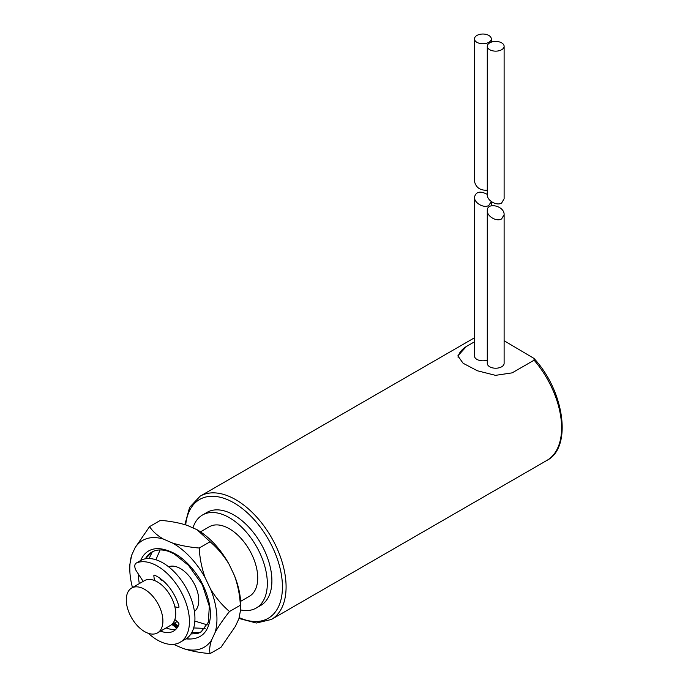 <?xml version="1.0" encoding="UTF-8"?>
<svg xmlns="http://www.w3.org/2000/svg" width="688" height="688" viewBox="0 0 688 688"><rect width="100%" height="100%" fill="white"/><g stroke="black" fill="none" stroke-linecap="round" stroke-linejoin="round"><path stroke-width="1.03" d="M488.833 35.449A8.411 4.859 180 0 1 491.292 38.889A8.411 4.859 180 0 1 488.833 42.321A8.411 4.859 180 0 1 479.665 43.378A8.411 4.859 180 0 1 474.471 38.889A8.411 4.859 180 0 1 479.665 34.4A8.411 4.859 180 0 1 488.833 35.449M474.471 38.889L474.471 181.34C475.984 187.643 480.258 190.593 487.285 190.198M501.647 42.854A8.411 4.859 180 0 1 504.115 46.285A8.411 4.859 180 0 1 501.647 49.725A8.411 4.859 180 0 1 492.479 50.774A8.411 4.859 180 0 1 487.285 46.285A8.411 4.859 180 0 1 492.479 41.796A8.411 4.859 180 0 1 501.647 42.854M487.285 46.285L487.285 194.79C486.958 200.569 496.788 206.202 501.647 203.02L504.115 198.763L504.115 46.285M198.755 633.141L191.823 632.504M149.081 558.536L152.323 551.828M178.261 625.977L174.374 622.984L178.252 626.003M168.62 566.792A25.886 14.947 60 0 1 180.462 568.606A25.886 14.947 60 0 1 197.078 590.459A25.886 14.947 60 0 1 194.42 611.486M504.115 214.622L504.115 363.359A8.411 4.859 180 0 1 501.647 366.799A8.411 4.859 180 0 1 492.479 367.848A8.411 4.859 180 0 1 487.285 363.359L487.285 210.64C486.88 201.756 504.519 205.918 504.115 214.622L501.647 218.879C496.788 222.061 486.958 216.419 487.285 210.64M487.285 360.099A8.411 4.859 180 0 1 478.771 360.202A8.411 4.859 180 0 1 474.471 355.963L474.471 197.189C475.984 191.608 480.258 190.671 487.285 194.386M458.019 357.175A32.362 18.688 180 0 1 466.421 346.46L474.471 341.816M466.421 346.46L457.847 355.877L463.093 363.247L477.36 370.763L495.532 375.347L512.156 372.862L534.12 360.177L533.931 358.379L504.115 340.741M491.284 201.558L488.833 205.42C483.974 208.61 474.135 202.969 474.471 197.189M192.984 527.851A53.716 31.012 60 0 1 202.478 515.011L207.062 512.362A53.716 31.012 60 0 1 233.92 515.028A53.716 31.012 60 0 1 269.008 562.363A53.716 31.012 60 0 1 260.778 605.406L256.203 608.054A53.716 31.012 60 0 1 240.731 609.946M200.492 531.85L209.281 526.776A40.128 23.168 60 0 1 229.345 528.762A40.128 23.168 60 0 1 255.558 564.126A40.128 23.168 60 0 1 249.409 596.281L240.619 601.355M202.478 515.011A53.716 31.012 60 0 1 229.345 517.668A53.716 31.012 60 0 1 264.433 565.003A53.716 31.012 60 0 1 256.203 608.054M144.592 589.324A25.886 14.947 60 0 1 161.508 612.131A25.886 14.947 60 0 1 157.535 632.883A25.886 14.947 60 0 1 131.649 617.927A25.886 14.947 60 0 1 131.649 588.034A25.886 14.947 60 0 1 144.592 589.324M131.649 588.034L144.463 580.638A25.886 14.947 60 0 1 157.406 581.919A25.886 14.947 60 0 1 174.322 604.735A25.886 14.947 60 0 1 170.349 625.478L157.535 632.883M177.014 621.496A25.886 14.947 60 0 1 175.844 622.313A25.886 14.947 60 0 1 172.808 623.388M160.072 578.35L160.227 579.571A23.297 13.45 60 0 1 162.901 580.861A23.297 13.45 60 0 1 163.925 581.489M154.439 580.491L153.845 575.994A1.299 0.748 60 0 1 154.103 575.228A1.299 0.748 60 0 1 154.645 575.237A32.362 18.688 60 0 1 178.932 606.515A1.299 0.748 60 0 1 178.717 607.495A1.299 0.748 60 0 1 178.347 607.547L174.872 606.799M174.872 619.484L178.347 622.752A1.299 0.748 60 0 1 178.932 624.455A32.362 18.688 60 0 1 173.591 631.085A32.362 18.688 60 0 1 160.648 631.085M141.41 560.109A6.476 3.741 60 0 1 141.625 559.963A6.476 3.741 60 0 1 141.848 559.851L136.362 563.016A6.476 3.741 60 0 0 136.129 563.137L141.625 559.963M143.181 581.377L136.465 571.152A6.476 3.741 60 0 1 136.129 563.137M148.359 633.313A45.305 26.161 -120 0 0 180.058 642.3A45.305 26.161 -120 0 0 180.824 591.336A45.305 26.161 -120 0 0 136.362 563.016M180.058 642.3L185.554 639.126A45.305 26.161 -120 0 0 186.319 588.163A45.305 26.161 -120 0 0 141.848 559.851M176.102 629.09A32.362 18.688 60 0 1 166.135 627.912M177.194 627.748L172.542 623.689M140.679 560.514A49.51 28.586 60 0 1 164.595 549.635C177.753 552.954 189.518 562.801 199.898 579.176A52.486 30.306 60 0 1 210.485 615.837C209.135 630.801 202.435 638.516 190.404 638.997A49.51 28.586 60 0 1 186.027 638.842M186.267 638.688L190.404 638.997M145.4 558.802L151.962 552.025M201.816 631.558L199.494 632.444L191.651 632.797M177.874 626.691L173.514 623.242M132.474 587.561A61.619 35.578 60 0 1 129.8 568.684A61.619 35.578 60 0 1 131.675 555.164L135.158 547.605A61.619 35.578 60 0 1 163.477 539.125C157.225 535.505 152.59 531.334 149.58 526.612L160.433 520.343C170.246 521.143 179.19 522.828 187.274 525.391L197.06 529.726L210.089 541.757L199.228 548.018C189.432 547.218 180.48 545.541 172.396 542.978A61.619 35.578 60 0 1 205.17 577.8L210.614 589.212A61.619 35.578 60 0 1 215.077 632.513L211.594 640.072A61.619 35.578 60 0 1 183.275 648.552L174.356 644.708A61.619 35.578 60 0 1 173.668 644.321L174.356 644.708M197.103 529.751A61.619 35.578 60 0 1 197.172 529.786A61.619 35.578 60 0 1 228.975 564.065L234.41 575.469A61.619 35.578 60 0 1 240.748 605.259L240.748 609.224L240.353 605.251L229.5 611.512C222.198 605.285 215.903 597.846 210.614 589.212M240.748 609.224L238.874 618.779L235.391 626.338L220.968 647.331L210.115 653.6C209.212 650.134 209.711 645.628 211.594 640.072M139.329 583.605A49.51 28.586 60 0 1 138.365 574.05M163.477 539.125L172.396 542.978M167.227 628.333L166.53 627.688M164.595 549.635L174.098 553.831L188.469 565.321L202.375 584.826L209.324 606.291L208.352 622.21L200.93 632.117L197.68 633.493L190.92 633.992M176.816 628.264L171.828 624.403M145.366 558.811A46.922 27.09 60 0 1 151.747 552.146A46.922 27.09 60 0 1 174.675 554.167M149.58 526.612L135.158 547.605M131.675 555.164L129.8 564.719L129.8 568.684M215.077 632.513C218.801 625.899 223.609 618.899 229.5 611.512M228.975 564.065C223.686 555.422 217.391 547.992 210.089 541.757M240.353 605.251C239.845 595.094 237.859 585.17 234.41 575.469M205.17 577.8C201.722 568.107 199.744 558.183 199.228 548.018M183.275 648.552C191.359 651.115 200.303 652.8 210.115 653.6M177.745 626.906L173.453 623.251M205.17 628.393L193.672 627.955M155.892 559.748L160.106 549.953M207.312 624.876L194.85 621.092M534.12 360.177A71.191 41.108 60 0 1 546.857 460.427L271.347 619.484A71.191 41.108 -120 0 0 258.611 519.242A71.191 41.108 -120 0 0 200.148 496.177L189.613 507.331L184.857 524.626M239.261 617.652A68.602 39.612 -120 0 0 282.398 584.817A68.602 39.612 -120 0 0 235.7 503.943A68.602 39.612 -120 0 0 185.7 524.884M178.347 607.547L178.94 607.203M153.845 575.994L154.938 575.366M491.292 42.149L491.292 38.889M474.471 337.799L200.148 496.177M491.292 205.755L491.292 201.575M533.931 358.379C564.702 391.377 572.321 447.776 546.857 460.427M238.985 618.469L256.375 623.027L271.347 619.484M177.736 626.931L173.436 623.259M177.1 621.582L175.844 622.313"/></g></svg>
